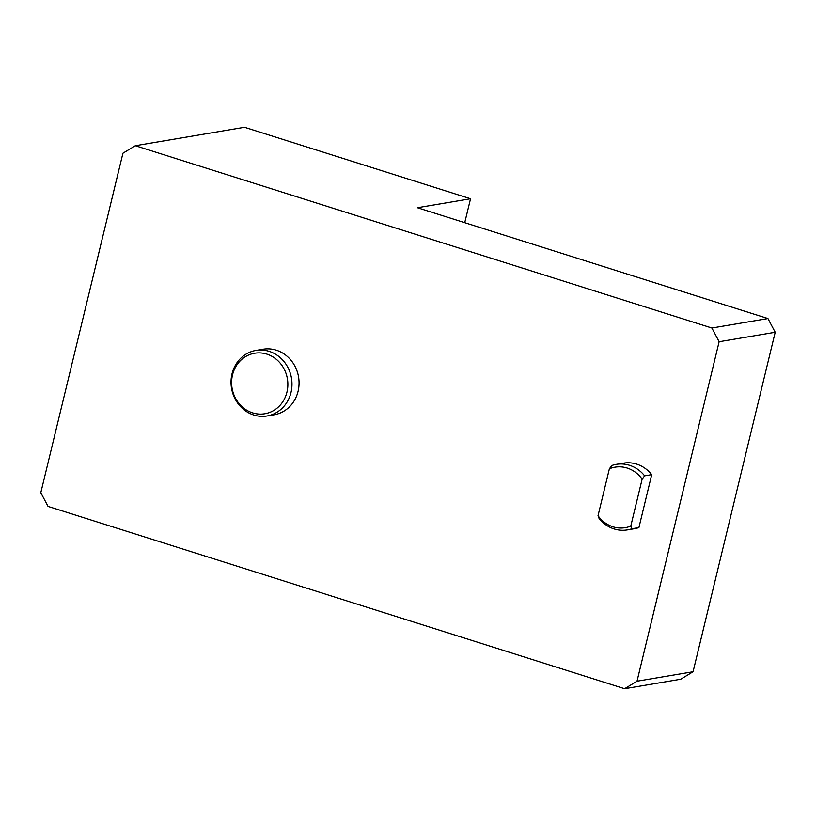 <?xml version="1.0" encoding="UTF-8"?>
<svg xmlns="http://www.w3.org/2000/svg" width="816" height="816" viewBox="0 0 816 816"><rect width="100%" height="100%" fill="white"/><g stroke="black" fill="none" stroke-linecap="round" stroke-linejoin="round"><path stroke-width="1.22" d="M135.323 145.727L711.878 328.012L719.131 341.731L637.01 681.207L624.607 688.714L48.062 506.42L40.8 492.711L122.93 153.224L135.323 145.727L244.504 127.286L470.536 198.757L464.743 222.686M630.788 526.065L631.829 528.768A33.242 30.386 80.4 0 1 627.382 529.9A33.242 30.386 80.4 0 1 599.066 518.415L598.026 515.712A30.682 28.05 -99.6 0 0 630.788 526.065L642.131 479.145A30.682 28.05 -99.6 0 0 609.379 468.792L611.878 465.487A33.242 30.386 80.4 0 1 616.315 464.355A33.242 30.386 80.4 0 1 644.63 475.84L651.719 474.647L638.908 527.575A33.242 30.386 80.4 0 1 634.471 528.707L627.382 529.9M644.63 475.84L642.131 479.145M631.829 528.768L638.908 527.575M598.026 515.712L609.379 468.792M616.315 464.355L623.404 463.162A33.242 30.386 80.4 0 1 651.719 474.647M232.519 374.891A30.682 28.05 -99.6 0 0 267.189 413.243A30.682 28.05 -99.6 0 0 279.5 362.355A30.682 28.05 -99.6 0 0 232.519 374.891M232.019 373.881A33.242 30.386 80.4 0 1 255.969 350.421A33.242 30.386 80.4 0 1 291.475 378.134A33.242 30.386 80.4 0 1 267.036 415.976A33.242 30.386 80.4 0 1 232.019 373.881M470.536 198.757L417.425 207.723L767.938 318.546L711.878 328.012M767.938 318.546L775.2 332.265L719.131 341.731M775.2 332.265L693.07 671.741L637.01 681.207M693.07 671.741L680.677 679.238L624.607 688.714M255.969 350.421L263.058 349.228A33.242 30.386 80.4 0 1 298.554 376.941A33.242 30.386 80.4 0 1 274.125 414.783L267.036 415.976"/></g></svg>
